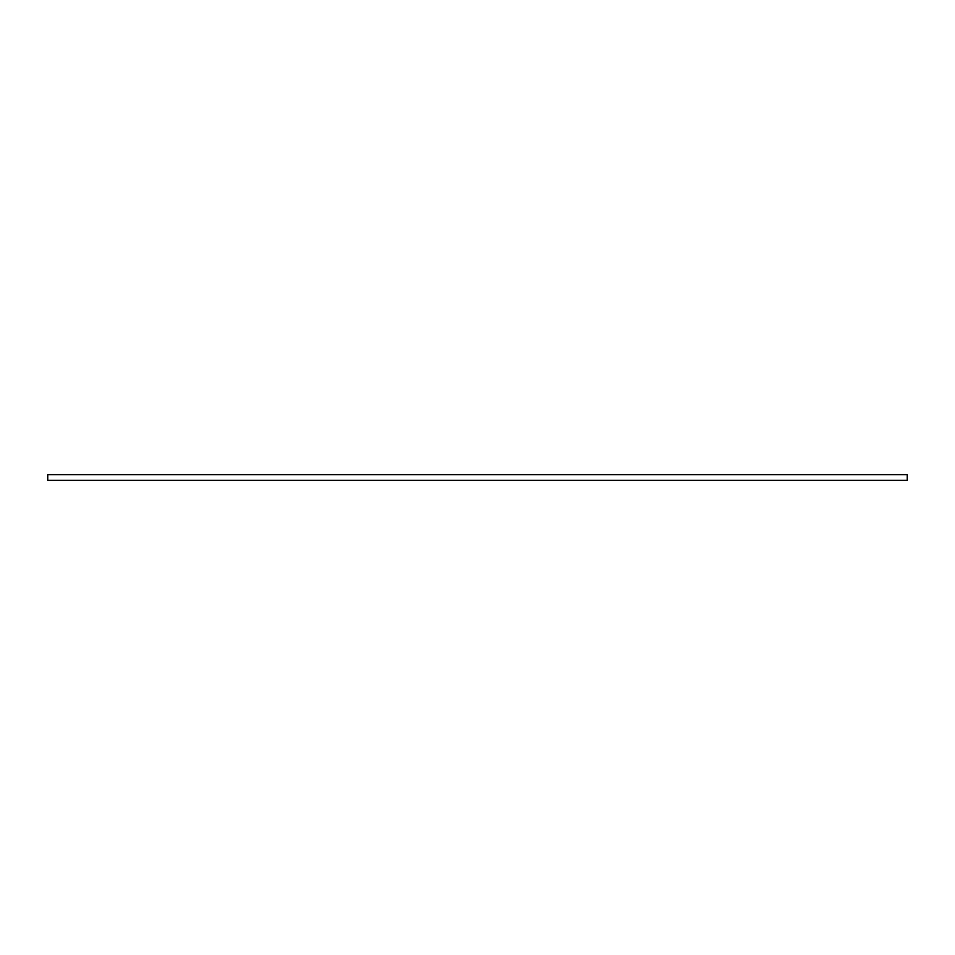 <?xml version="1.0" encoding="UTF-8"?>
<svg xmlns="http://www.w3.org/2000/svg" width="955" height="955" viewBox="0 0 955 955"><rect width="100%" height="100%" fill="white"/><g stroke="black" fill="none" stroke-linecap="round" stroke-linejoin="round"><path stroke-width="1.43" d="M47.75 480.353L907.25 480.353L907.25 474.647L47.75 474.647L47.75 480.353"/></g></svg>
